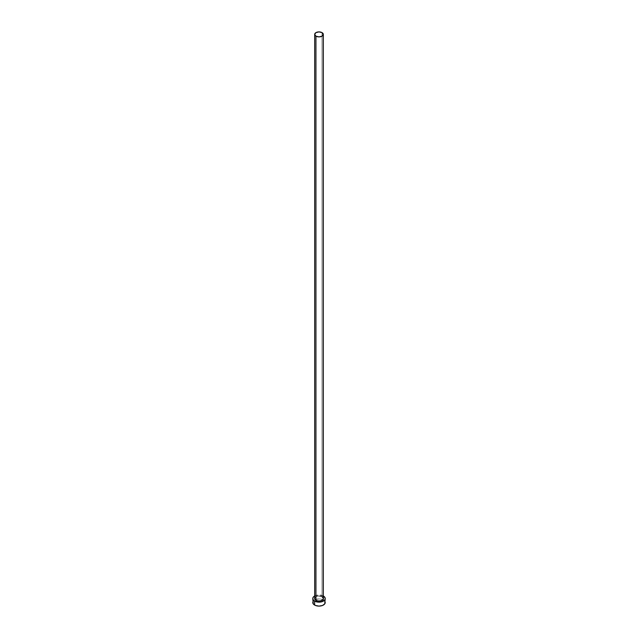 <?xml version="1.0" encoding="UTF-8"?>
<svg xmlns="http://www.w3.org/2000/svg" width="638" height="638" viewBox="0 0 638 638"><rect width="100%" height="100%" fill="white"/><g stroke="black" fill="none" stroke-linecap="round" stroke-linejoin="round"><path stroke-width="0.48" stroke-dasharray="3.19 2.39" d="M315.85 600.382A4.458 2.576 180 0 1 315.85 596.737A4.458 2.576 180 0 1 322.15 596.737L323.37 598.061M323.322 598.444A4.322 2.496 0 0 0 322.054 596.682A4.322 2.496 0 0 0 317.62 596.083A4.322 2.496 0 0 0 314.717 598.109M322.054 596.682L322.054 32.634L322.054 596.682A4.322 2.496 0 0 0 317.349 596.147A4.322 2.496 0 0 0 314.678 598.444C315.778 596.059 318.25 595.493 322.078 596.745M325.221 602.511A6.22 3.589 0 0 0 323.394 599.967L323.394 596.02L323.394 599.967A6.22 3.589 0 0 0 322.964 599.744A6.22 3.589 0 0 0 315.036 599.744A6.22 3.589 0 0 0 312.779 602.511M314.678 595.98A6.22 3.589 180 0 1 323.322 595.98M323.394 596.02L319 594.967L314.606 596.02M314.63 598.061L315.85 596.737L318.131 596.036L322.15 596.737M324.742 601.14L322.453 599.521L319 598.923L315.547 599.521L313.258 601.14"/><path stroke-width="0.96" d="M314.717 598.109A4.322 2.496 0 0 0 315.946 600.214L314.63 599.066L314.885 597.575M314.678 34.396L314.678 598.444A4.322 2.496 0 0 0 315.946 600.214A4.322 2.496 0 0 0 320.651 600.749A4.322 2.496 0 0 0 323.322 598.444L323.322 34.396A4.322 2.496 180 0 1 320.651 36.693A4.322 2.496 180 0 1 315.946 36.159L315.946 600.214L315.946 36.159A4.322 2.496 180 0 1 314.678 34.396A4.322 2.496 180 0 1 317.349 32.091A4.322 2.496 180 0 1 322.054 32.634A4.322 2.496 180 0 1 323.322 34.396L322.054 32.634L319 31.9L315.946 32.634L314.678 34.396L315.946 36.159L319 36.884L322.054 36.159L323.322 34.396M313.258 601.14L312.779 602.511A6.22 3.589 0 0 0 314.606 605.047L314.606 601.1L319 602.152L321.377 601.881L324.168 600.557L325.101 599.257L325.101 597.862L323.322 595.98A6.22 3.589 180 0 1 323.394 596.02A6.22 3.589 180 0 1 325.221 598.564A6.22 3.589 180 0 1 321.377 601.881A6.22 3.589 180 0 1 314.606 601.1L314.606 605.047A6.22 3.589 0 0 0 321.377 605.829A6.22 3.589 0 0 0 325.221 602.511L324.742 601.14M314.606 601.1A6.22 3.589 180 0 1 312.779 598.564A6.22 3.589 180 0 1 314.678 595.98L313.258 597.184L312.779 598.564L313.258 599.935L314.606 601.1M323.115 597.575L323.37 599.066L321.472 600.701L318.131 601.084L315.946 600.214A4.322 2.496 0 0 0 320.38 600.813A4.322 2.496 0 0 0 323.283 598.779A4.322 2.496 0 0 0 322.054 596.682M312.779 598.564L313.258 603.883L315.547 605.494L319 606.1L322.453 605.494L324.742 603.883L325.221 598.564M323.322 597.926A4.458 2.576 180 0 1 321.201 600.797A4.458 2.576 180 0 1 315.85 600.382M323.322 598.444L322.078 596.745"/></g></svg>
